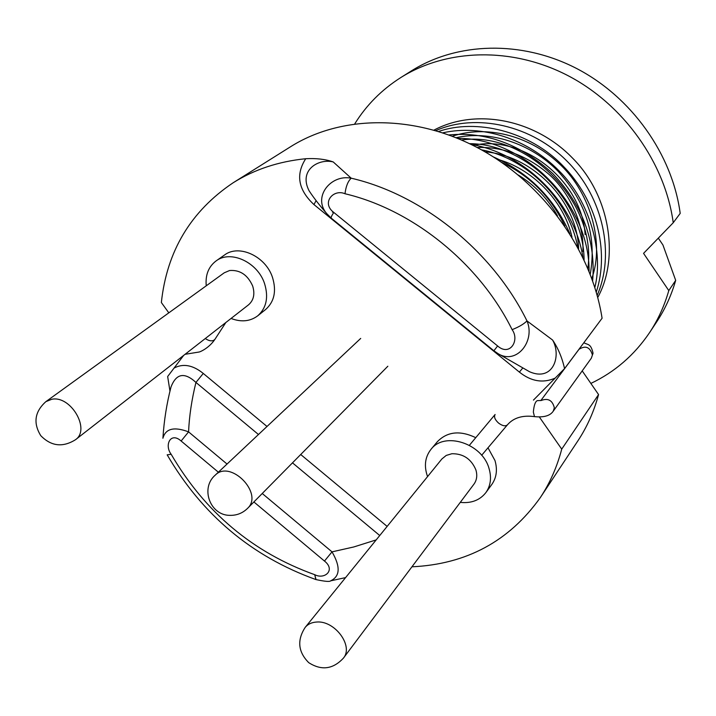 <?xml version="1.0" encoding="UTF-8"?>
<svg xmlns="http://www.w3.org/2000/svg" width="716" height="716" viewBox="0 0 716 716"><rect width="100%" height="100%" fill="white"/><g stroke="black" fill="none" stroke-linecap="round" stroke-linejoin="round"><path stroke-width="1.07" d="M533.447 400.101L555.177 378.102C543.041 383.445 531.102 381.449 519.368 372.096L522.734 368.069L519.368 372.096L313.939 204.561C298.223 189.892 295.484 174.614 305.732 158.719C278.497 161.476 254.287 169.513 233.094 182.804C190.76 211.256 166.846 251.164 161.36 302.528L168.815 312.847L161.36 302.528C166.846 251.164 190.76 211.256 233.094 182.804C254.287 169.513 278.497 161.476 305.732 158.719C316.32 158.147 325.485 159.221 333.226 161.941L351.207 178.195C330.658 174.095 312.48 197.115 326.693 213.583C312.48 197.115 330.658 174.095 351.207 178.195C347.967 181.202 345.9 186.384 345.005 193.75C345.9 186.384 347.967 181.202 351.207 178.195L333.226 161.941C318.522 158.236 298.456 170.122 309.052 190.698L309.115 190.814C313.348 197.312 319.22 204.919 326.729 213.628L326.729 213.628C319.22 204.919 313.348 197.312 309.115 190.814L309.052 190.698C298.456 170.122 318.522 158.236 333.226 161.941C325.485 159.221 316.32 158.147 305.732 158.719C295.484 174.614 298.223 189.892 313.939 204.561L316.105 200.632L313.939 204.561L519.368 372.096C531.102 381.449 543.041 383.445 555.177 378.102L564.584 368.588C562.051 357.579 558.05 348.065 552.591 340.037L526.976 320.911C535.604 340.905 516.594 365.312 498.014 353.641L498.014 353.641C516.594 365.312 535.604 340.905 526.976 320.911L552.591 340.037C561.657 355.754 553.262 382.022 529.652 371.792C553.262 382.022 561.657 355.754 552.591 340.037C558.05 348.065 562.051 357.579 564.584 368.588L602.084 318.244C591.559 250.367 542.916 182.759 478.646 148.31C414.287 113.916 340.825 115.052 290.624 146.699L233.094 182.804L290.624 146.699C340.825 115.052 414.287 113.916 478.646 148.31C542.916 182.759 591.559 250.367 602.084 318.244L564.584 368.588L533.447 400.101M174.042 368.096L183.663 355.405L174.042 368.096C183.099 363.245 192.846 365.026 203.272 373.448L195.942 382.434C184.513 371.899 176.199 373.43 170.999 387.034C176.199 373.43 184.513 371.899 195.942 382.434L258.467 434.514L195.942 382.434L203.272 373.448L267.014 426.476L203.272 373.448C192.846 365.026 183.099 363.245 174.042 368.096L167.66 376.518L169.969 391.169L167.66 376.518L174.042 368.096M411.933 566.803C466.411 564.289 509.192 541.224 540.294 497.62C549.897 483.13 557.039 466.966 561.729 449.129L539.372 417.025L561.729 449.129L598.567 394.579L582.206 370.888L598.567 394.579C593.949 411.575 587.03 427.049 577.794 440.993C587.03 427.049 593.949 411.575 598.567 394.579L561.729 449.129C557.039 466.966 549.897 483.13 540.294 497.62C509.192 541.224 466.411 564.289 411.933 566.803M658.308 238.133L662.935 244.979L675.689 280.368C671.348 295.448 665.012 309.294 656.67 321.896C665.012 309.294 671.348 295.448 675.689 280.368L668.789 290.58L643.559 253.366L673.237 222.73C665.146 162.935 623.761 104.652 567.851 75.574C511.851 46.567 446.659 48.697 400.763 77.579C381.718 89.697 366.386 105.118 354.769 123.841C366.386 105.118 381.718 89.697 400.763 77.579L411.611 70.768C457.041 42.181 521.391 39.98 576.559 68.468C631.646 97.036 672.324 154.396 680.2 213.386C672.324 154.396 631.646 97.036 576.559 68.468C521.391 39.98 457.041 42.181 411.611 70.768L400.763 77.579C446.659 48.697 511.851 46.567 567.851 75.574C623.761 104.652 665.146 162.935 673.237 222.73L680.2 213.386L673.237 222.73L643.559 253.366L668.789 290.58L675.689 280.368L662.935 244.979L658.308 238.133M162.908 438.255C165.53 428.553 174.086 426.432 188.576 431.873C189.257 416.121 191.718 399.644 195.942 382.434C191.718 399.644 189.257 416.121 188.576 431.873L181.13 441.011L188.576 431.873C174.086 426.432 165.53 428.553 162.908 438.255C164.027 420.605 166.721 403.538 170.99 387.052C166.721 403.538 164.027 420.605 162.908 438.255M316.042 579.611L314.709 574.688C324.733 579.897 335.902 569.999 324.473 561.058L332.018 551.857C340.619 566.723 340.145 576.389 330.595 580.846C340.145 576.389 340.619 566.723 332.018 551.857L262.244 493.494L332.018 551.857L324.473 561.058L253.894 501.952L324.473 561.058C335.902 569.999 324.733 579.897 314.709 574.688L315.89 579.557C251.907 556.538 202.333 514.956 167.168 454.83L171.169 454.284C205.125 512.396 252.972 552.528 314.709 574.688C252.972 552.528 205.125 512.396 171.169 454.284L167.168 454.83C202.333 514.956 251.907 556.538 315.89 579.557C324.858 581.473 329.763 581.911 330.595 580.855C329.763 581.911 324.858 581.473 315.89 579.557L316.042 579.611M529.545 371.738L497.996 353.623L529.545 371.738M493.888 350.768L497.62 345.962L333.79 212.437C331.696 215.623 330.837 217.512 331.222 218.12L331.222 218.12C330.837 217.512 331.696 215.623 333.79 212.437C320.974 202.87 333.459 188.63 345.005 193.75C333.459 188.63 320.974 202.87 333.79 212.437L497.62 345.962C509.855 356.845 519.95 340.351 512.119 329.655C518.894 326.979 523.843 324.062 526.976 320.911C492.715 251.209 422.53 194.689 351.207 178.195C422.53 194.689 492.715 251.209 526.976 320.911C523.843 324.062 518.894 326.979 512.119 329.655C479.389 263.452 412.783 209.707 345.005 193.75C412.783 209.707 479.389 263.452 512.119 329.655C519.95 340.351 509.855 356.845 497.62 345.962L493.879 350.768L498.014 353.623L493.888 350.768M331.284 218.174L493.879 350.768L331.284 218.174M479.729 144.229L472.632 145.187L479.729 144.229C528.721 138.233 582.162 183.779 585.124 234.553C582.162 183.779 528.721 138.233 479.729 144.229M590.87 383.427C614.82 372.025 634.394 355.073 649.6 332.573C658.031 319.837 664.43 305.839 668.789 290.58C664.43 305.839 658.031 319.837 649.6 332.573L656.67 321.896L649.6 332.573C634.394 355.073 614.82 372.025 590.87 383.427M305.213 627.35L441.897 458.938L446.238 455.421L451.877 453.729C463.261 453.586 471.262 458.974 475.88 469.875C477.491 475.335 476.856 480.087 473.965 484.132L343.403 658.147C353.892 646.002 334.596 620.101 316.427 622.052C311.621 622.383 307.889 624.146 305.213 627.35C296.907 640.131 298.08 651.9 308.73 662.658C321.439 670.794 333.003 669.299 343.403 658.147M427.559 476.614C423.863 466.152 424.991 457.085 430.942 449.406C444.376 431.193 482.235 443.302 489.028 468.479C491.722 477.679 490.675 485.708 485.895 492.572C479.863 500.242 471.316 503.509 460.272 502.381M487.99 447.795L494.971 460.522C497.62 469.642 496.573 477.626 491.82 484.455L485.895 492.572M430.942 449.406L437.351 441.718C447.285 431.551 460.084 430.2 475.764 437.664M45.896 401.631L224.242 272.805L229.567 270.532C239.985 269.726 247.682 274.881 252.659 285.979C255.102 294.007 253.724 300.29 248.524 304.837L75.502 439.714C90.771 429.519 70.741 395.16 51.758 399.277L45.896 401.631C34.708 411.682 33.008 423.031 40.776 435.668C51.167 446.31 62.739 447.661 75.502 439.714M206.244 285.809C205.259 274.953 208.544 266.656 216.098 260.919C230.659 249.651 257.841 262.289 264.607 283.76C268.715 297.373 266.415 308.059 257.715 315.837C250.126 321.457 241.238 322.334 231.053 318.459M216.098 260.919L224.439 255.057C238.929 243.852 265.896 256.337 272.563 277.638C276.609 291.144 274.3 301.758 265.636 309.491L257.715 315.837M554.345 407.825L553.226 411.208C550.121 415.79 543.874 417.598 534.485 416.623C522.546 415.038 513.524 417.777 507.429 424.839L481.662 455.278L507.429 424.839C505.398 426.521 502.453 425.939 498.596 423.102C502.453 425.939 505.398 426.521 507.429 424.839C513.524 417.777 522.546 415.038 534.485 416.623L533.348 412.085L534.485 416.623C543.874 417.598 550.121 415.79 553.226 411.208L554.345 407.825C552.457 400.262 548.044 397.827 541.099 400.521C548.044 397.827 552.457 400.262 554.345 407.825M537.331 400.629C535.273 401.524 533.948 405.346 533.348 412.085C533.948 405.346 535.273 401.524 537.331 400.629L541.269 400.477L537.331 400.629M592.427 354.975L591.327 358.197L553.226 411.208L591.327 358.197L592.427 354.975C590.047 347.063 585.572 345.175 578.984 349.327C585.572 345.175 590.047 347.063 592.427 354.975M495.105 414.492C493.772 416.873 494.935 419.746 498.596 423.102C494.935 419.746 493.772 416.873 495.105 414.492L469.401 445.289L495.105 414.492M205.268 338.561C209.546 341.308 212.768 341.568 214.916 339.348C212.768 341.568 209.546 341.308 205.268 338.561M300.72 454.517L387.141 526.412L300.72 454.517M292.486 462.849L379.74 535.523L292.486 462.849M181.13 441.011C170.506 431.471 164.179 445.245 171.169 454.284C164.179 445.245 170.506 431.471 181.13 441.011L218.371 472.202L181.13 441.011M227.044 464.049L188.576 431.873L227.044 464.049M376.195 539.891L353.785 546.961L332.018 551.857L353.785 546.961L376.195 539.891M215.185 475.191C230.427 459.18 263.944 493.521 247.557 508.369C242.635 513.175 236.736 515.502 229.881 515.359C210.083 515.439 200.113 488.097 215.185 475.191L360.703 338.417M582.842 251.352C584.596 223.687 568.504 191.1 548.51 173.961C526.904 155.515 503.097 146.682 477.071 147.469C503.097 146.682 526.904 155.515 548.51 173.961C568.504 191.1 584.596 223.687 582.842 251.352M578.609 248.774C577.508 201.769 533.098 155.354 485.018 151.855C533.098 155.354 577.508 201.769 578.609 248.774M572.012 237.157C563.823 200.131 531.057 167.938 496.922 159.203C531.057 167.938 563.823 200.131 572.012 237.157M557.469 215.785C548 198.932 534.968 185.355 518.366 175.062C534.968 185.355 548 198.932 557.469 215.785M564.835 226.005C551.078 197.034 529.992 175.823 501.594 162.353C529.992 175.823 551.078 197.034 564.835 226.005M577.731 247.136C568.701 199.182 526.323 157.994 481.412 149.814C526.323 157.994 568.701 199.182 577.731 247.136M584.086 259.765C583.656 200.972 526.842 143.988 469.499 143.656C526.842 143.988 583.656 200.972 584.086 259.765M587.845 268.294C597.448 201.885 526.341 130.437 461.552 140.014C526.341 130.437 597.448 201.885 587.845 268.294M590.244 274.264C596.956 236.361 586.118 201.903 557.719 170.9C530.305 142.994 489.753 130.16 456.065 137.714C489.753 130.16 530.305 142.994 557.719 170.9C586.118 201.903 596.956 236.361 590.244 274.264M591.801 278.452C605.423 240.943 588.454 189.355 558.077 162.63C527.952 134.859 485.538 125.014 452.306 136.228C485.538 125.014 527.952 134.859 558.077 162.63C588.454 189.355 605.423 240.943 591.801 278.452M433.977 130.106C475.773 107.91 534.628 119.16 572.102 157.654C610.256 195.432 619.537 258.029 597.735 297.48C619.537 258.029 610.256 195.432 572.102 157.654C534.628 119.16 475.773 107.91 433.977 130.106M435.767 130.625C476.355 112.824 532.06 125.139 567.797 161.959C603.087 197.706 615.241 254.001 597.171 295.359C615.241 254.001 603.087 197.706 567.797 161.959C532.06 125.139 476.355 112.824 435.767 130.625M438.586 131.476C476.033 118.409 529.384 131.019 562.642 165.539C596.446 199.737 609.808 250.743 596.267 292.146C609.808 250.743 596.446 199.737 562.642 165.539C529.384 131.019 476.033 118.409 438.586 131.476M442.792 132.827C481.752 124.11 527.504 138.609 558.919 170.703C590.602 201.975 603.57 252.596 594.853 287.474C603.57 252.596 590.602 201.975 558.919 170.703C527.504 138.609 481.752 124.11 442.792 132.827M448.905 134.957C486.173 131.359 520.863 144.31 552.994 173.809C582.699 205.429 595.918 241.104 592.651 280.824C595.918 241.104 582.699 205.429 552.994 173.809C520.863 144.31 486.173 131.359 448.905 134.957M457.748 138.394C524.067 137.732 589.581 203.362 589.08 271.301C589.581 203.362 524.067 137.732 457.748 138.394M471.038 144.399C527.88 154.047 575.19 205.725 582.86 257.178C575.19 205.725 527.88 154.047 471.038 144.399M493.387 156.92C528.739 172.69 554.247 198.287 569.9 233.72C554.247 198.287 528.739 172.69 493.387 156.92M332.501 212.249L332.877 211.65L332.501 212.249M583.835 342.749C588.105 345.031 590.852 343.429 593.054 353.221L591.327 358.197L593.054 353.221C590.852 343.429 588.105 345.031 583.835 342.749M214.872 339.411C209.251 347.797 200.632 351.726 199.218 351.995L185.077 354.304L199.218 351.995C200.632 351.726 209.251 347.797 214.872 339.411M225.853 322.513L214.916 339.348L225.853 322.513M578.984 349.327L540.795 400.593L578.984 349.327M330.586 580.855L345.586 577.606L330.586 580.855M577.794 440.993L540.294 497.62L577.794 440.993M326.702 213.574L331.222 218.12L326.702 213.574M387.848 366.234L247.557 508.369"/></g></svg>

